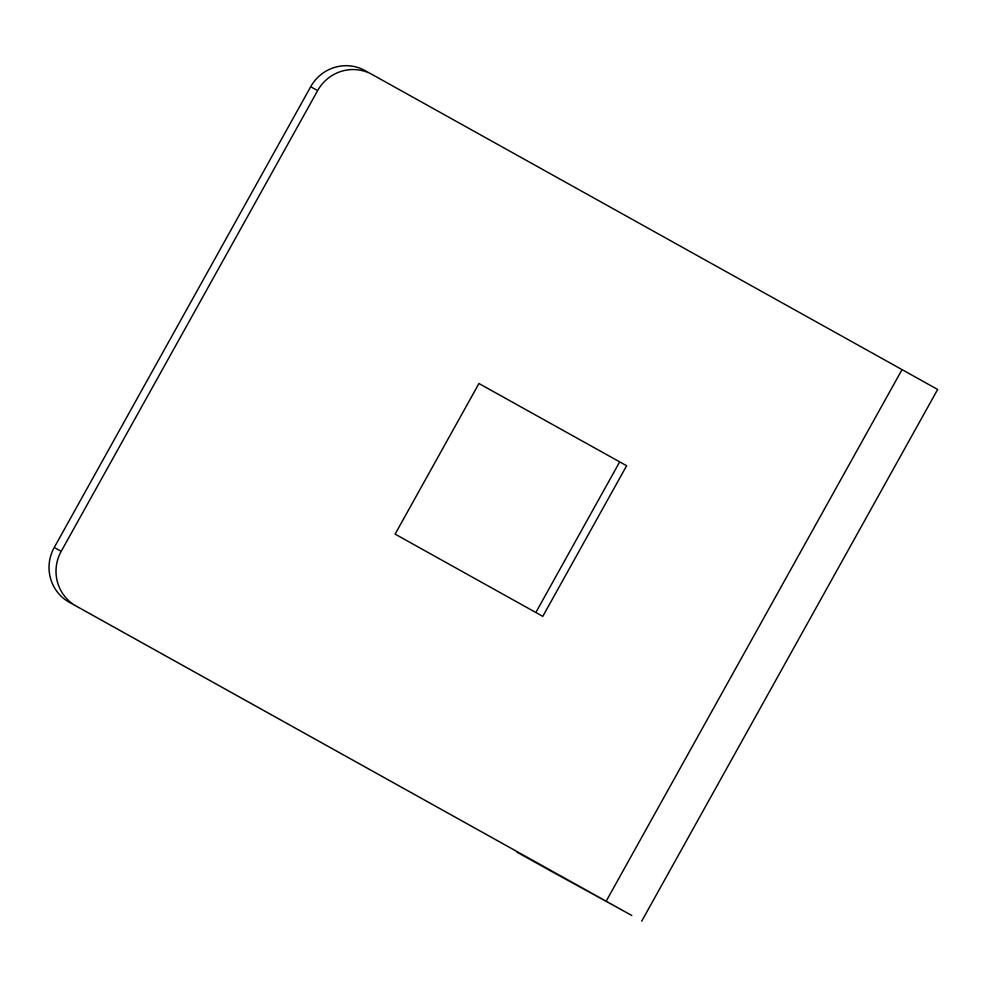 <?xml version="1.0" encoding="UTF-8"?>
<svg xmlns="http://www.w3.org/2000/svg" width="987" height="987" viewBox="0 0 987 987"><rect width="100%" height="100%" fill="white"/><g stroke="black" fill="none" stroke-linecap="round" stroke-linejoin="round"><path stroke-width="1.48" d="M552.103 871.768L517.361 852.41A40.566 7.945 119.1 0 1 517.348 852.41L552.103 871.768A40.566 7.945 -60.9 0 0 552.103 871.768L631.742 915.442L76.246 606.092A40.566 39.776 -61.2 0 1 61.219 551.301L317.654 90.582A40.566 39.776 -61.2 0 1 371.951 74.395A40.566 39.776 -61.2 0 1 372.124 74.494L937.65 389.458L641.76 921.056M365.165 70.657A40.566 39.776 118.8 0 0 364.98 70.558A40.566 39.776 118.8 0 0 310.683 86.757L54.248 547.477A40.566 39.776 118.8 0 0 69.275 602.267L599.208 897.356L517.361 852.41A40.566 7.945 119.1 0 1 516.472 851.3M626.622 465.741L542.788 616.369L395.108 534.127L478.942 383.511L626.622 465.741L478.917 383.548M535.842 612.495L619.663 461.916M310.683 86.757L317.654 90.582M606.166 901.193L902.056 369.582M61.219 551.301L54.248 547.477M69.275 602.267L76.246 606.092M364.98 70.558L371.951 74.395"/></g></svg>

